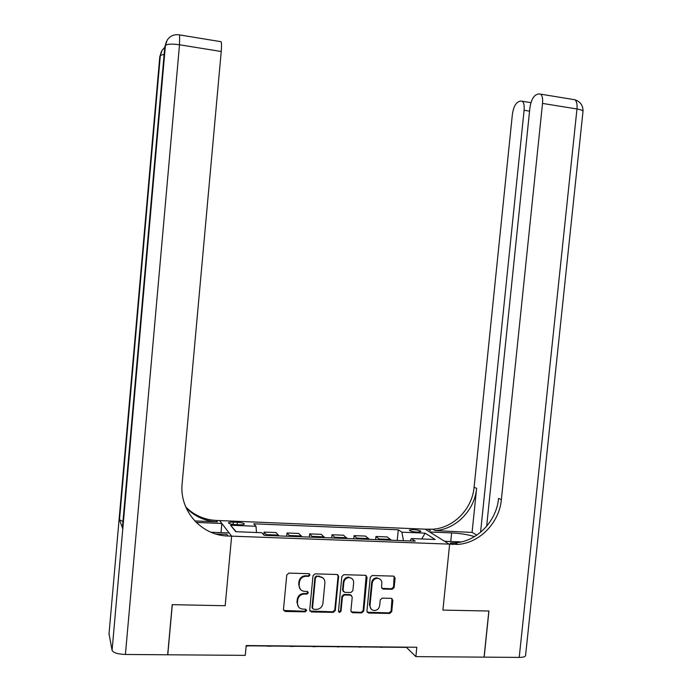 <?xml version="1.0" encoding="UTF-8"?>
<svg xmlns="http://www.w3.org/2000/svg" width="692" height="692" viewBox="0 0 692 692"><rect width="100%" height="100%" fill="white"/><g stroke="black" fill="none" stroke-linecap="round" stroke-linejoin="round"><path stroke-width="1.04" d="M310.025 575.052L308.84 573.677L288.841 573.106L286.765 574.966L283.478 609.505L285.165 611.46L305.172 611.84L306.617 610.526L305.44 609.168L302.811 609.116C299.229 608.657 297.439 606.581 297.439 602.888L297.707 600.025C298.399 596.4 300.544 594.402 304.143 594.047L306.911 594.108L308.321 592.802L307.136 591.435L304.558 591.375C300.959 590.916 299.152 588.831 299.143 585.112L299.411 582.24C300.06 578.72 302.127 576.739 305.605 576.289L308.675 576.358L310.025 575.052M300.259 589.203L298.676 584.584L298.953 581.721C299.601 578.209 301.66 576.228 305.137 575.77L308.2 575.848L309.549 574.55L309.419 573.841M283.642 610.465L304.705 611.261L306.063 609.358M298.442 606.806L296.98 602.334L297.257 599.471C297.941 595.855 300.086 593.866 303.676 593.502L306.444 593.572L307.845 592.266L307.741 591.608M413.176 529.579L409.37 530.081C409.716 531.049 412.294 531.724 417.103 532.105L420.892 531.594C420.528 530.626 417.951 529.951 413.176 529.579M392.174 589.29L394.155 587.473L395.089 578.045L393.488 576.125L372.123 575.51L370.237 577.336L366.907 611.122L368.507 613.034L389.769 613.441L391.741 611.607L392.874 600.241L391.274 598.338L382.183 598.13L380.228 599.964L379.666 605.612C379.069 608.657 377.287 610.292 374.311 610.517C371.44 610.145 370.004 608.441 370.012 605.413L372.209 583.183C372.754 580.277 374.433 578.65 377.261 578.296C380.315 578.547 381.846 580.268 381.863 583.442L381.5 587.145L383.117 589.065L392.174 589.29L391.568 588.771L393.54 586.954L394.137 576.28M525.6 655.237L525.548 655.722C524.986 656.82 522.884 657.383 519.225 657.4L484.158 657.141L488.941 611.027L442.906 610.102L488.855 611.019L484.071 657.141L415.875 656.63L416.818 647.254L246.188 645.549L245.262 655.359L167.775 654.788L172.308 604.661L225.185 605.725L231.638 536.153L457.749 544.431C479.703 543.021 499.339 522.676 501.371 499.659L542.519 103.419C542.917 98.722 542.303 95.626 540.66 94.147L538.558 93.887L536.058 94.873C532.927 96.768 530.868 101.188 529.873 108.125L486.658 526.266M461.322 541.923L444.567 541.274L449.601 544.414L442.906 610.102L449.601 544.414L425.147 529.164L216.241 520.436C204.322 519.787 194.158 515.306 185.75 506.994M338.613 576.445L336.961 574.49L315.059 573.858L313.009 575.718L309.705 610.015L311.365 611.953L333.276 612.368L335.3 610.517L338.613 576.445L337.8 574.741M343.863 574.689L365.437 575.312L367.063 577.249L363.733 611.062L361.734 612.904L352.539 612.731L350.896 610.82L352.245 597.066L350.602 595.137L344.417 594.99L342.436 596.841L341.035 611.192L339.608 612.489L338.466 611.14L341.839 576.531L343.863 574.689M235.384 524.631L239.518 524.804C242.2 524.882 243.792 524.666 244.302 524.164C244.207 523.256 241.906 522.642 237.425 522.313L233.325 522.14C230.635 522.062 229.026 522.27 228.498 522.78C228.576 523.688 230.868 524.302 235.384 524.631M220.402 41.607L221.094 41.719C221.613 43.129 221.648 46.399 221.224 51.511L179.505 44.772L125.416 654.468L167.672 654.788L172.204 604.661L225.185 605.725L231.638 536.153L219.615 520.574L221.847 523.472L196.208 522.425M236.128 531.707L230.566 525.228L235.764 531.698L261.853 532.719L264.24 535.348L415.2 541.153L411.351 538.566L409.993 540.954M230.566 525.228L255.997 526.257L256.516 532.511M397.234 540.461L398.298 529.787L253.774 523.818L255.997 526.257M398.298 529.787L401.888 532.2L425.139 533.143L435.147 539.492L411.351 538.566M246.162 645.792L406.438 647.383L415.875 656.63M263.86 534.933L264.128 532.096L266.87 535.452M278.945 535.919L276.065 532.563L264.128 532.096M286.713 536.213L287.024 532.996L290.034 536.343M301.963 536.802L298.814 533.454L287.024 532.996M309.341 537.087L309.644 533.887L312.914 537.226M324.712 537.675L321.304 534.345L309.644 533.887M331.693 537.943L332.004 534.76L335.534 538.091M347.185 538.54L343.526 535.219L332.004 534.76M353.794 538.791L354.105 535.634L357.876 538.947M369.398 539.397L365.497 536.075L354.105 535.634M375.644 539.63L375.955 536.49L379.969 539.803M391.352 540.236L387.209 536.931L375.955 536.49M339.59 612.472L339.08 611.918L340.507 610.629L341.035 611.192M319.713 576.211L319.669 576.67M403.488 540.703L401.888 532.2M425.139 533.143L421.705 538.964M309.895 611.036L332.757 611.797L334.781 609.946L338.094 575.934M316.85 576.592L315.422 577.889L312.516 607.974L313.684 609.332L316.4 609.384C320.041 609.09 322.212 607.1 322.93 603.433L324.911 582.915C324.911 579.221 323.129 577.137 319.557 576.661L316.279 576.081L314.929 577.37L315.422 577.889M312.611 608.588L312.04 607.412L314.929 577.37M323.095 578.054L319.557 576.661M316.365 576.081L319.064 576.159M351.121 611.91L361.172 612.342L363.17 610.5L366.18 575.51M351.432 595.38L350.057 594.601L343.881 594.454L341.909 596.296L340.507 610.629M338.561 611.78L339.08 611.918M353.647 582.785C353.621 579.567 352.055 577.846 348.941 577.595C346.087 577.958 344.382 579.602 343.837 582.517L343.068 590.414L344.72 592.352L350.913 592.499L352.868 590.657L353.647 582.785M351.908 578.547L348.405 577.093C345.542 577.448 343.846 579.092 343.301 582.007L343.837 582.517M343.327 591.565L342.531 589.887L343.301 582.007M381.802 588.356L391.568 588.771M379.986 579.109L376.673 577.794C373.853 578.149 372.166 579.775 371.63 582.673L372.209 583.183M371.094 609.003L369.433 604.86L371.63 582.673M367.149 612.247L389.163 612.87L391.136 611.053L391.975 598.511M246.136 646.051L249.985 645.835M266.325 645.999L268.297 646.017M268.107 646.267L272.847 646.06M288.823 646.216L290.943 646.241M290.744 646.492L295.449 646.285M311.054 646.44L313.338 646.458M313.113 646.709L317.784 646.501M333.025 646.657L335.464 646.683M337.618 646.951L339.858 646.726M194.755 520.929L217.331 521.863C205.022 521.197 194.599 516.491 186.079 507.755M215.809 533.982L226.838 534.406L228.049 536.015C201.381 535.634 179.124 510.627 182.152 483.457L221.224 51.511M210.939 532.226L229.156 532.935L231.638 536.153L228.049 536.015M125.416 654.468C117.761 654.156 113.315 652.781 112.087 650.342L109.025 633.829M122.968 521.5L119.491 519.77L122.415 527.788M220.765 535.193L220.86 534.172M221.007 532.615L221.847 523.472M474.504 536.603C467.904 534.587 460.275 533.359 451.634 532.909L429.706 532.01L425.147 529.164L432.863 529.207C453.632 527.97 472.221 508.879 474.098 487.22L512.348 114.647C513.291 107.961 515.22 103.731 518.118 101.94L520.445 101.023L522.339 101.257C523.896 102.675 524.475 105.686 524.095 110.279L480.568 532.295M455.699 543.177L450.258 542.969L455.189 542.865C477.022 541.473 496.553 521.258 498.569 498.378L501.371 499.659M472.082 532.416L435.156 530.608C456.037 529.354 474.712 510.151 476.615 488.362L472.082 532.416L476.849 535.106M354.754 646.873L357.34 646.899M359.312 647.167L361.682 646.942M376.232 647.081L378.965 647.106M380.756 647.375L383.256 647.15M278.504 535.08L266.446 534.613M301.47 535.971L289.559 535.513M324.176 536.845L312.403 536.395M346.606 537.719L334.98 537.269M368.784 538.575L357.288 538.125M390.695 539.423L379.328 538.981M233.109 524.449L233.325 522.14M237.2 524.709L237.425 522.313M305.535 575.77L306.011 576.28M298.953 581.721L299.411 582.24M298.676 584.584L299.143 585.112M306.911 594.108L306.444 593.572L306.876 594.108M303.84 593.502L304.307 594.047M297.257 599.471L297.707 600.025M296.98 602.334L297.439 602.888M304.705 611.261L305.172 611.84M284.758 610.88L285.19 611.46M308.113 575.848L308.589 576.358M334.781 609.946L335.3 610.517M332.757 611.797L333.276 612.368M310.907 611.382L311.391 611.953M312.04 607.412L312.516 607.974M366.492 576.747L367.063 577.249M363.17 610.5L363.733 611.062M361.172 612.342L361.734 612.904M350.057 594.601L350.602 595.137M343.924 594.454L344.46 594.99M341.909 596.296L342.436 596.841M342.531 589.887L343.068 590.414M382.52 588.537L383.117 589.065M369.433 604.86L370.012 605.413M392.269 599.704L392.874 600.241M391.136 611.053L391.741 611.607M389.163 612.87L389.769 613.441M367.962 612.472L368.533 613.034M394.475 577.543L395.089 578.045M393.54 586.954L394.155 587.473M217.331 521.863L216.241 520.436M112.087 650.342L165.397 45.534L164.808 46.675L122.372 528.255M119.491 519.77L160.336 55.498L159.8 56.562L108.973 634.452M164.757 47.333L162.032 50.369L160.336 55.498L164.142 54.287M159.757 57.021L161.271 51.805M221.094 41.719L179.626 34.92C174.28 34.055 170.12 35.811 167.161 40.179L165.397 45.534C167.014 43.959 171.72 43.708 179.505 44.772L179.626 34.92L179.124 34.825M164.765 47.203L166.365 41.702M197.021 523.204L197.09 522.451M450.258 542.969L452.793 544.535M430.433 530.695L428.166 529.293M476.615 488.362L474.098 487.22M519.225 657.4L576.972 108.981L542.519 103.419M529.562 111.144L524.095 110.279M572.889 99.432L574.94 99.769C576.687 101.257 577.362 104.328 576.972 108.981C580.64 109.613 582.655 110.365 583.019 111.256L582.984 111.62M450.752 541.516L451.634 532.909M278.582 535.176L266.524 534.708M301.565 536.066L289.645 535.608M324.271 536.94L312.499 536.49M346.709 537.814L335.075 537.364M368.888 538.67L357.392 538.22M390.816 539.518L379.441 539.077M305.137 575.77L305.605 576.289M303.676 593.502L304.143 594.047M284.723 610.88L285.165 611.46M308.2 575.848L308.675 576.358M310.881 611.382L311.365 611.953M316.279 576.081L316.772 576.592M343.881 594.454L344.417 594.99M348.405 577.093L348.941 577.595M376.673 577.794L377.261 578.296M367.936 612.472L368.507 613.034M391.629 588.771L392.234 589.29M435.156 530.608L432.863 529.207M455.189 542.865L457.749 544.431M530.989 102.658L522.339 101.257M525.548 655.722L583.019 111.256C583.071 105.478 580.38 101.655 574.94 99.769L540.66 94.147"/></g></svg>
